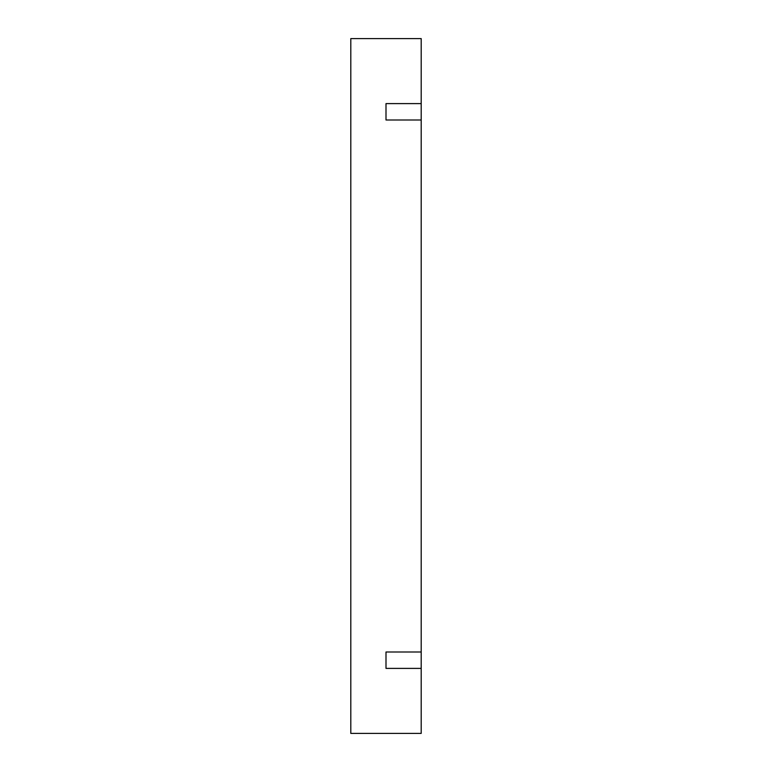 <?xml version="1.0" encoding="UTF-8"?>
<svg xmlns="http://www.w3.org/2000/svg" width="772" height="772" viewBox="0 0 772 772"><rect width="100%" height="100%" fill="white"/><g stroke="black" fill="none" stroke-linecap="round" stroke-linejoin="round"><path stroke-width="1.16" d="M421.194 668.398L421.194 38.6L350.806 38.6L350.806 733.4L421.194 733.4L421.194 668.398L386 668.398L386 652.002L386 668.398M386 103.602L386 119.998L386 103.602L421.194 103.602M421.194 119.998L386 119.998M421.194 652.002L386 652.002"/></g></svg>
